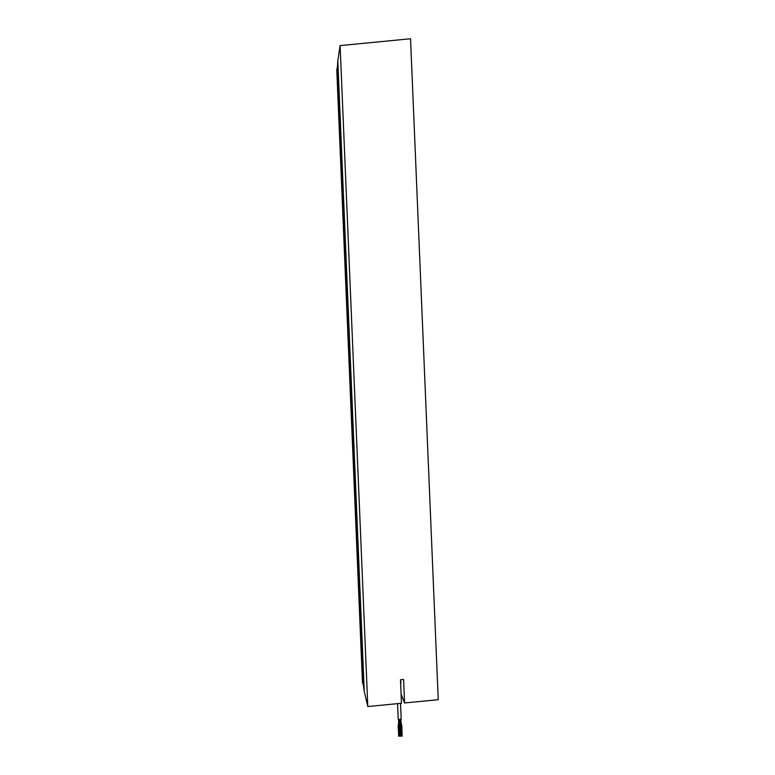 <?xml version="1.0" encoding="UTF-8"?>
<svg xmlns="http://www.w3.org/2000/svg" width="775" height="775" viewBox="0 0 775 775"><rect width="100%" height="100%" fill="white"/><g stroke="black" fill="none" stroke-linecap="round" stroke-linejoin="round"><path stroke-width="1.16" d="M336.757 69.062L337.299 69.043L336.757 69.062L362.487 683.007L363.029 682.988M400.481 679.762L403.591 679.462L404.579 702.964L438.243 699.689L410.537 38.75L340.109 45.599L367.805 706.538L401.469 703.264L400.481 679.762M401.082 694.109L404.579 702.964M367.805 706.538L364.24 691.319L337.813 60.789L340.109 45.599M364.192 690.099L363.068 683.928L337.261 68.122L337.861 61.99M363.93 689.973L337.619 62.136M401.179 719.326L398.243 719.452L397.585 703.642M398.282 729.546L398.147 726.32L398.941 726.282L399.086 729.507L398.282 729.537M400.171 726.243L400.762 729.449L399.522 729.478L399.716 725.894M401.867 726.156L402.002 729.382L401.198 729.411L401.062 726.194L401.867 726.156L401.043 726.001M399.958 729.478L399.348 723.588M398.951 729.517L399.232 736.231L398.699 736.25L398.418 729.537M400.375 736.163L399.648 729.469M402.147 736.105L401.615 736.124L401.334 729.411M400.636 729.459L400.917 736.173L400.384 736.192L400.094 729.478M400.917 719.345L401.053 722.562L400.036 722.62L398.66 722.668L398.524 719.452M399.445 722.939L399.435 719.413M398.66 722.668L399.435 722.978M398.641 722.852L398.166 725.972L398.951 726.097M400.394 722.92L401.082 722.746L401.818 725.817M398.951 726.282L399.328 719.423M400.287 726.233L400.239 719.384M400.442 723.54L401.062 726.194M400.53 703.361L401.198 719.326M399.59 722.91L399.813 726.01M402.157 736.105L401.867 729.391M400.898 683.356L400.82 681.341"/></g></svg>
